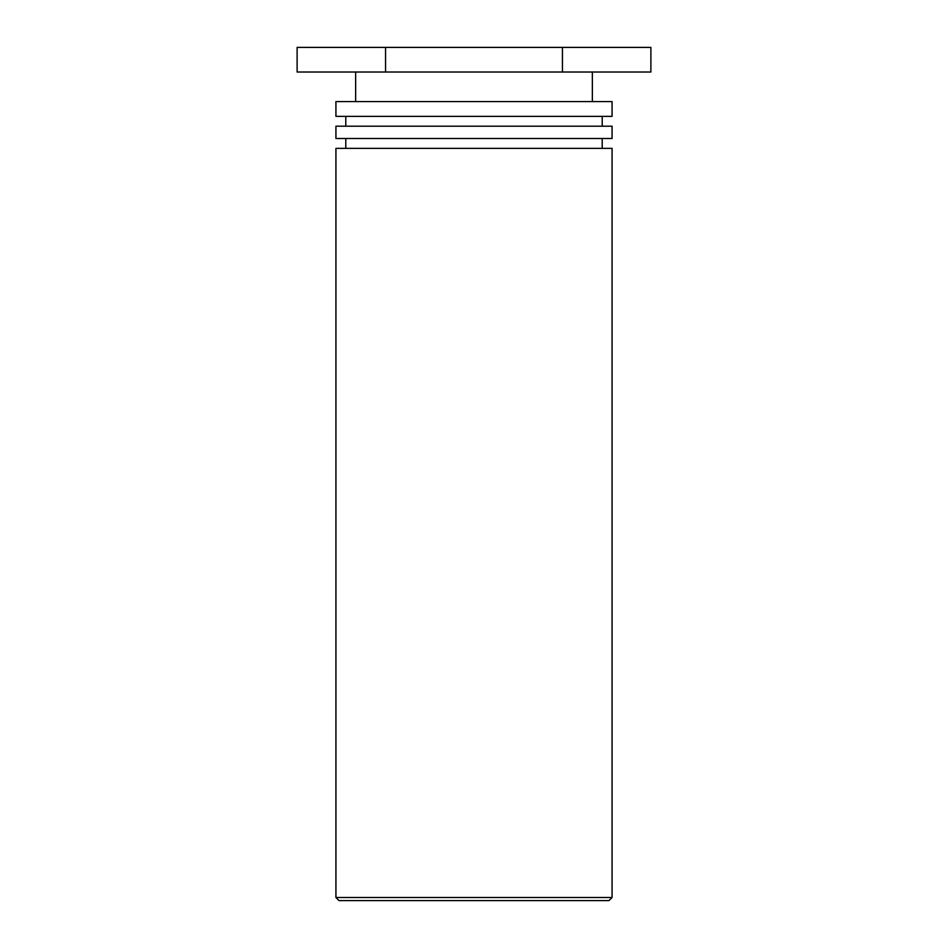 <?xml version="1.0" encoding="UTF-8"?>
<svg xmlns="http://www.w3.org/2000/svg" width="948" height="948" viewBox="0 0 948 948"><rect width="100%" height="100%" fill="white"/><g stroke="black" fill="none" stroke-linecap="round" stroke-linejoin="round"><path stroke-width="1.42" d="M339.04 900.6L608.96 900.6L612.064 897.495L335.936 897.495L339.04 900.6M612.064 897.495L612.064 148.374L335.936 148.374L335.936 897.495M335.936 138.515L612.064 138.515L612.064 126.203L335.936 126.203L335.936 138.515M335.936 116.355L612.064 116.355L612.064 101.578L335.936 101.578L335.936 116.355M562.448 47.4L297.115 47.4L297.115 72.024L650.885 72.024L650.885 47.4L562.448 47.4L562.448 72.024M385.552 47.4L385.552 72.024M602.217 148.374L602.217 138.515M345.783 148.374L345.783 138.515M602.217 126.203L602.217 116.355M345.783 126.203L345.783 116.355M592.358 101.578L592.358 72.024M355.642 101.578L355.642 72.024"/></g></svg>
